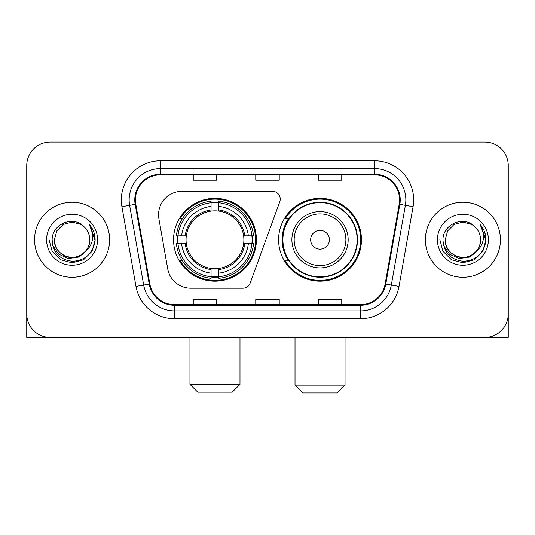 <?xml version="1.0" encoding="UTF-8"?>
<svg xmlns="http://www.w3.org/2000/svg" width="535" height="535" viewBox="0 0 535 535"><rect width="100%" height="100%" fill="white"/><g stroke="black" fill="none" stroke-linecap="round" stroke-linejoin="round"><path stroke-width="0.8" d="M158.554 214.736A23.446 23.446 0 0 0 158.908 218.808L167.729 268.837A23.446 23.446 0 0 0 190.821 288.211L242.823 288.211A7.818 7.818 0 0 0 250.173 283.068L279.758 201.775A7.818 7.818 0 0 0 272.415 191.289L182 191.289A23.446 23.446 0 0 0 158.554 214.736M278.601 239.754A41.429 41.429 0 0 0 320.03 281.176A41.429 41.429 0 0 0 361.453 239.754A41.429 41.429 0 0 0 320.03 198.325A41.429 41.429 0 0 0 278.601 239.754M173.547 239.754A41.429 41.429 0 0 0 214.97 281.176A41.429 41.429 0 0 0 256.399 239.754A41.429 41.429 0 0 0 214.97 198.325A41.429 41.429 0 0 0 173.547 239.754M177.266 243.659A37.911 37.911 0 0 1 177.266 235.841M288.532 260.853A37.911 37.911 0 0 1 288.532 218.648M26.75 165.496L26.75 314.012A23.446 23.446 0 0 0 50.196 337.458L484.804 337.458A23.446 23.446 0 0 0 508.25 314.012L508.25 165.496A23.446 23.446 0 0 0 484.804 142.042L50.196 142.042A23.446 23.446 0 0 0 26.75 165.496L26.75 314.012M34.568 239.754A37.517 37.517 0 0 0 72.085 277.27A37.517 37.517 0 0 0 109.608 239.754A37.517 37.517 0 0 0 72.085 202.23A37.517 37.517 0 0 0 34.568 239.754A37.517 37.517 0 0 0 72.085 277.27A37.517 37.517 0 0 0 109.608 239.754A37.517 37.517 0 0 0 72.085 202.23A37.517 37.517 0 0 0 34.568 239.754M425.392 239.754A37.517 37.517 0 0 0 462.915 277.27A37.517 37.517 0 0 0 500.432 239.754A37.517 37.517 0 0 0 462.915 202.23A37.517 37.517 0 0 0 425.392 239.754A37.517 37.517 0 0 0 462.915 277.27A37.517 37.517 0 0 0 500.432 239.754A37.517 37.517 0 0 0 462.915 202.23A37.517 37.517 0 0 0 425.392 239.754M135.402 199.889A25.011 25.011 0 0 1 160.413 174.871L374.587 174.871A25.011 25.011 0 0 1 399.217 204.23L385.16 283.958A25.011 25.011 0 0 1 360.53 304.629L174.47 304.629A25.011 25.011 0 0 1 149.84 283.958L135.783 204.23A25.011 25.011 0 0 1 135.402 199.889M134.773 199.889A25.64 25.64 0 0 0 135.161 204.337L149.225 284.065A25.64 25.64 0 0 0 174.47 305.251L360.53 305.251A25.64 25.64 0 0 0 385.775 284.065L399.839 204.337A25.64 25.64 0 0 0 374.587 174.249L160.413 174.249A25.64 25.64 0 0 0 134.773 199.889M121.926 206.671A39.082 39.082 0 0 1 160.413 160.801L374.587 160.801A39.082 39.082 0 0 1 413.073 206.671L399.016 286.406A39.082 39.082 0 0 1 360.53 318.7L174.47 318.7A39.082 39.082 0 0 1 135.984 286.406L121.926 206.671L129.624 205.313A31.264 31.264 0 0 1 160.413 168.619L374.587 168.619A31.264 31.264 0 0 1 405.376 205.313L391.319 285.048A31.264 31.264 0 0 1 360.53 310.882L174.47 310.882A31.264 31.264 0 0 1 143.681 285.048L129.624 205.313A31.264 31.264 0 0 1 129.149 199.889M484.804 142.042L50.196 142.042M50.196 337.458L484.804 337.458M417.581 337.458L508.25 337.458L508.25 165.496M385.775 284.065L391.319 285.048L405.376 205.313L413.073 206.671M255.777 174.871L255.777 180.168L279.223 180.168L279.223 174.871M193.242 174.871L193.242 180.168L216.695 180.168L216.695 174.871M318.305 174.871L318.305 180.168L341.758 180.168L341.758 174.871M279.223 304.629L279.223 299.332L255.777 299.332L255.777 304.629M216.695 304.629L216.695 299.332L193.242 299.332L193.242 304.629M341.758 304.629L341.758 299.332L318.305 299.332L318.305 304.629M85.62 251.102C76.244 263.775 53.5 255.67 54.423 239.754C54.657 246.414 57.606 251.51 63.25 255.048C74.265 262.103 90.355 252.814 89.753 239.754C89.512 246.414 86.57 251.51 80.919 255.048C69.911 262.103 53.821 252.814 54.423 239.754L56.79 230.919L63.25 224.453L72.085 222.085L80.919 224.453L83.661 226.405C72.82 215.043 51.949 224.399 52.142 239.754C52.938 252.654 59.773 259.829 72.653 261.287C85.339 260.371 92.816 253.63 95.09 241.078L95.123 239.754C95.056 233.955 93.13 228.866 89.338 224.486C92.221 229.214 93.237 234.303 92.388 239.754C91.559 244.388 89.305 248.166 85.62 251.102A17.668 17.668 0 0 0 89.753 239.754C90.355 252.814 74.265 262.103 63.25 255.048C57.606 251.51 54.657 246.414 54.423 239.754L56.79 230.919L63.25 224.453M89.753 239.754A17.668 17.668 0 0 0 83.661 226.405M86.75 250.153L78.772 257.054L68.319 258.512L58.703 254.158L52.691 245.478M46.605 239.754A25.479 25.479 0 0 0 72.085 265.233A25.479 25.479 0 0 0 97.571 239.754A25.479 25.479 0 0 0 72.085 214.267A25.479 25.479 0 0 0 46.605 239.754M89.338 224.486L95.116 240.422L94.04 232.772L95.116 240.422L94.04 232.772L95.116 240.422L89.512 224.68L95.116 240.422L89.512 224.68L95.123 239.754L92.04 251.269L83.607 259.702L72.085 262.792L60.569 259.702L52.136 251.269L49.046 239.754M89.512 224.68L95.116 240.436M26.75 306.194L26.75 337.458L117.419 337.458M232.17 392.175L197.776 392.175L189.958 384.357L239.988 384.357L232.17 392.175M218.882 276.755L218.882 278.327A38.767 38.767 0 0 0 253.543 243.659L251.972 243.659A37.209 37.209 0 0 1 218.882 276.755L218.882 273.138A33.611 33.611 0 0 0 248.354 243.659L243.626 243.659A28.923 28.923 0 0 0 218.882 211.098L218.882 202.752A37.209 37.209 0 0 1 251.972 235.841L253.543 235.841A38.767 38.767 0 0 0 218.882 201.18L218.882 202.752M177.974 243.659L176.403 243.659A38.767 38.767 0 0 0 211.064 278.327L211.064 276.755A37.209 37.209 0 0 1 177.974 243.659L181.592 243.659A33.611 33.611 0 0 0 211.064 273.138L211.064 268.409A28.923 28.923 0 0 0 243.626 243.659L244.783 243.659A30.067 30.067 0 0 1 218.882 269.56L218.882 273.138M211.064 202.752L211.064 201.18A38.767 38.767 0 0 0 176.403 235.841L177.974 235.841A37.209 37.209 0 0 1 211.064 202.752L211.064 206.37A33.611 33.611 0 0 0 181.592 235.841L186.314 235.841A28.923 28.923 0 0 0 211.064 268.409L211.064 269.56A30.067 30.067 0 0 1 185.163 243.659L181.592 243.659M178.048 243.659A37.129 37.129 0 0 1 178.048 235.841M218.882 202.832A37.129 37.129 0 0 0 211.064 202.832M251.898 235.841A37.129 37.129 0 0 1 251.898 243.659M251.972 235.841L248.354 235.841A33.611 33.611 0 0 0 218.882 206.37M248.354 243.659L251.972 243.659M211.064 273.138L211.064 276.755M243.626 235.841L248.354 235.841M218.882 268.456L218.882 269.56M211.064 268.409A28.923 28.923 0 0 1 186.314 243.659L185.163 243.659M218.882 276.675A37.129 37.129 0 0 1 211.064 276.675M181.592 235.841L177.974 235.841M211.064 211.044L211.064 206.37M218.882 211.098A28.923 28.923 0 0 0 186.314 235.841L185.163 235.841A30.067 30.067 0 0 1 211.064 209.941M218.882 211.044L218.882 209.941A30.067 30.067 0 0 1 244.783 235.841M182.448 218.648L180.235 218.648A40.647 40.647 0 0 1 255.616 239.754A40.647 40.647 0 0 1 180.235 260.853L182.448 260.853M337.224 392.957L302.83 392.957L295.012 385.14L345.042 385.14L337.224 392.957M329.406 239.754A9.383 9.383 0 0 0 320.03 230.371A9.383 9.383 0 0 0 310.648 239.754A9.383 9.383 0 0 0 320.03 249.129A9.383 9.383 0 0 0 329.406 239.754M348.165 239.754A28.141 28.141 0 0 0 320.03 211.613A28.141 28.141 0 0 0 291.889 239.754A28.141 28.141 0 0 0 320.03 267.888A28.141 28.141 0 0 0 348.165 239.754A28.141 28.141 0 0 1 320.03 267.888A28.141 28.141 0 0 1 291.889 239.754M357.153 239.754A37.129 37.129 0 0 0 320.03 202.625A37.129 37.129 0 0 0 282.901 239.754A37.129 37.129 0 0 0 320.03 276.883A37.129 37.129 0 0 0 357.153 239.754M360.67 239.754A40.647 40.647 0 0 1 285.289 260.853L289.054 260.853A37.477 37.477 0 0 0 344.821 267.854A37.477 37.477 0 0 0 344.821 211.646A37.477 37.477 0 0 0 289.054 218.648L285.289 218.648A40.647 40.647 0 0 1 360.67 239.754M480.577 239.754C481.179 252.814 465.089 262.103 454.081 255.048C448.43 251.51 445.488 246.414 445.247 239.754L447.614 230.919L454.081 224.453L462.915 222.085L471.75 224.453L474.485 226.405C463.644 215.043 442.773 224.399 442.967 239.754C443.762 252.654 450.604 259.829 463.484 261.287C476.163 260.371 483.64 253.63 485.914 241.078L485.954 239.754C485.887 233.955 483.961 228.866 480.169 224.486C483.051 229.214 484.068 234.303 483.212 239.754C482.389 244.388 480.136 248.166 476.451 251.102A17.668 17.668 0 0 0 480.577 239.754C480.343 246.414 477.394 251.51 471.75 255.048C460.735 262.103 444.645 252.814 445.247 239.754C445.488 246.414 448.43 251.51 454.081 255.048C465.089 262.103 481.179 252.814 480.577 239.754A17.668 17.668 0 0 0 474.485 226.405M476.451 251.102C467.075 263.775 444.331 255.67 445.247 239.754M477.574 250.153L469.596 257.054L459.15 258.512L449.527 254.158L443.522 245.478M437.429 239.754A25.479 25.479 0 0 0 462.915 265.233A25.479 25.479 0 0 0 488.395 239.754A25.479 25.479 0 0 0 462.915 214.267A25.479 25.479 0 0 0 437.429 239.754M480.169 224.486L485.94 240.422L484.87 232.772L485.94 240.422L484.87 232.772L485.94 240.422L480.343 224.68L485.94 240.422L480.343 224.68L485.954 239.754L482.864 251.269L474.431 259.702L462.915 262.792L451.393 259.702L442.96 251.269L439.877 239.754M480.343 224.68L485.94 240.436M374.587 160.801L374.587 174.249M129.624 205.313L135.161 204.337M174.47 318.7L174.47 305.251M360.53 305.251L360.53 318.7M135.984 286.406L149.225 284.065M399.839 204.337L405.376 205.313M160.413 160.801L160.413 174.249M391.319 285.048L399.016 286.406M218.882 268.409A28.923 28.923 0 0 0 243.626 243.659M211.064 277.023A37.477 37.477 0 0 0 218.882 277.023M252.246 243.659A37.477 37.477 0 0 0 252.246 235.841M218.882 202.477A37.477 37.477 0 0 0 211.064 202.477M345.877 239.754A25.847 25.847 0 0 0 320.03 213.9A25.847 25.847 0 0 0 294.176 239.754A25.847 25.847 0 0 0 320.03 265.601A25.847 25.847 0 0 0 345.877 239.754M239.988 337.458L239.988 384.357M189.958 337.458L189.958 384.357M345.042 337.458L345.042 385.14M295.012 337.458L295.012 385.14"/></g></svg>
